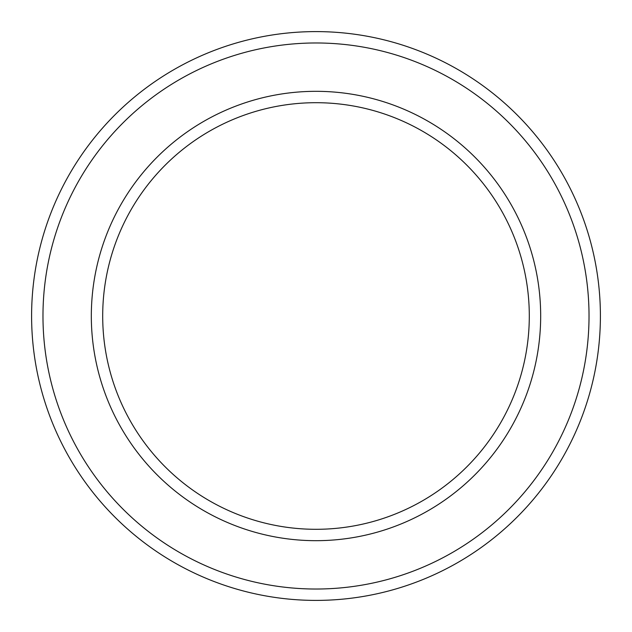 <?xml version="1.0" encoding="UTF-8"?>
<svg xmlns="http://www.w3.org/2000/svg" width="632" height="632" viewBox="0 0 632 632"><rect width="100%" height="100%" fill="white"/><g stroke="black" fill="none" stroke-linecap="round" stroke-linejoin="round"><path stroke-width="0.95" d="M316 102.7A213.3 213.3 0 0 1 500.726 422.65A213.3 213.3 0 0 1 131.274 422.65A213.3 213.3 0 0 1 316 102.7M316 91.324A224.676 224.676 0 0 1 510.577 428.338A224.676 224.676 0 0 1 121.423 428.338A224.676 224.676 0 0 1 316 91.324M316 31.6A284.4 284.4 0 0 1 562.298 458.2A284.4 284.4 0 0 1 69.702 458.2A284.4 284.4 0 0 1 316 31.6M316 42.976A273.024 273.024 0 0 1 552.447 452.512A273.024 273.024 0 0 1 79.553 452.512A273.024 273.024 0 0 1 316 42.976"/></g></svg>
